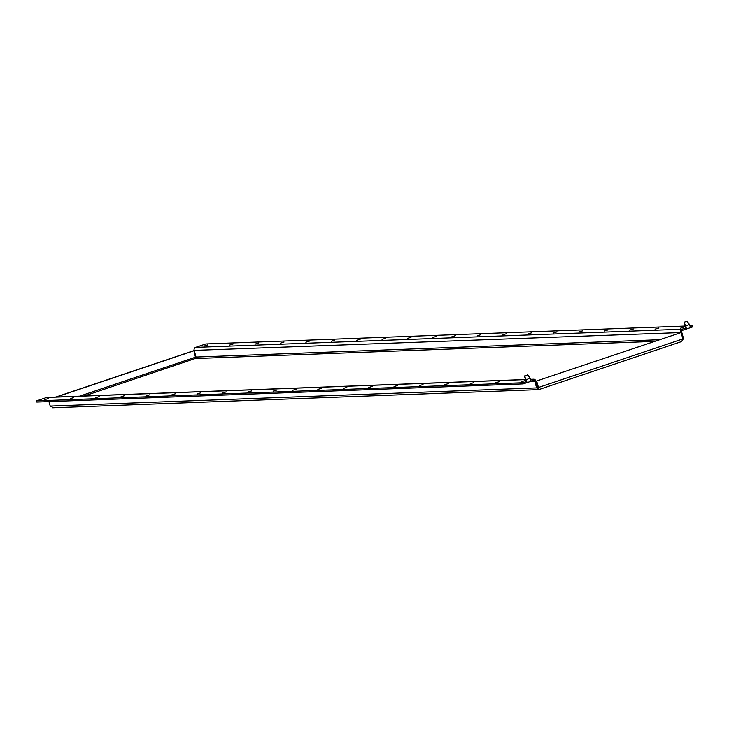 <?xml version="1.0" encoding="UTF-8"?>
<svg xmlns="http://www.w3.org/2000/svg" width="729" height="729" viewBox="0 0 729 729"><rect width="100%" height="100%" fill="white"/><g stroke="black" fill="none" stroke-linecap="round" stroke-linejoin="round"><path stroke-width="1.09" d="M44.834 399.629L48.424 398.526L44.834 399.629M70.23 398.681L73.82 397.578L70.23 398.681M95.627 397.733L99.217 396.631L95.627 397.733M121.023 396.786L124.613 395.683L121.023 396.786M146.42 395.838L150.01 394.735L146.42 395.838M171.816 394.89L175.407 393.778L171.816 394.89M197.213 393.942L200.803 392.831L197.213 393.942M222.618 392.995L226.2 391.883L222.618 392.995M248.015 392.038L251.596 390.935L248.015 392.038M273.411 391.09L276.993 389.988L273.411 391.09M292.457 390.38L296.047 389.277L292.457 390.38M317.853 389.432L321.443 388.329L317.853 389.432M343.25 388.484L346.84 387.381L343.25 388.484M368.646 387.536L372.237 386.425L368.646 387.536M394.043 386.589L397.633 385.477L394.043 386.589M419.439 385.641L423.03 384.529L419.439 385.641M444.836 384.684L448.426 383.582L444.836 384.684M470.232 383.736L473.823 382.634L470.232 383.736M495.638 382.789L499.219 381.686L495.638 382.789M521.035 381.841L524.616 380.738L521.035 381.841M204.248 345.993L207.829 344.89L204.248 345.993M229.644 345.045L233.225 343.942L229.644 345.045M255.041 344.097L258.622 342.994L255.041 344.097M280.437 343.149L284.018 342.038L280.437 343.149M305.834 342.202L309.424 341.09L305.834 342.202M331.23 341.245L334.821 340.142L331.23 341.245M356.627 340.297L360.217 339.195L356.627 340.297M382.023 339.349L385.614 338.247L382.023 339.349M407.42 338.402L411.01 337.299L407.42 338.402M451.871 336.743L455.452 335.641L451.871 336.743M477.267 335.796L480.848 334.684L477.267 335.796M502.664 334.848L506.245 333.736L502.664 334.848M528.06 333.9L531.641 332.788L528.06 333.9M553.457 332.943L557.038 331.841L553.457 332.943M578.853 331.996L582.444 330.893L578.853 331.996M432.816 337.454L436.407 336.351L432.816 337.454M604.25 331.048L607.84 329.945L604.25 331.048M629.646 330.1L633.237 328.998L629.646 330.1M655.043 329.153L658.633 328.05L655.043 329.153M680.439 328.205L684.03 327.093L680.439 328.205M685.406 328.059L682.034 329.198A2.415 2.187 87.9 0 0 680.594 332.214L681.642 331.859A1.203 1.093 -92.1 0 1 682.362 330.355L685.625 329.253A2.415 0.984 -108.6 0 0 685.743 329.235A2.415 0.984 -108.6 0 0 685.524 325.754L685.251 326.355L689.443 324.441A2.415 0.984 71.4 0 1 689.661 327.913A2.415 0.984 71.4 0 1 689.543 327.932L685.843 329.18M685.625 329.253L685.296 328.096A1.203 0.492 -108.6 0 0 685.36 328.086A1.203 0.492 -108.6 0 0 685.251 326.355M689.443 324.441L687.073 321.207L684.203 322.182L685.287 325.325M685.014 325.918L684.203 322.182M524.789 375.818L525.6 379.554L524.515 376.41L527.668 374.852L530.038 378.078A2.415 0.984 71.4 0 1 530.247 381.549A2.415 0.984 71.4 0 1 530.138 381.577L526.438 382.816M523.212 383.901L36.778 402.08L36.45 400.923L522.884 382.752L523.212 383.901L526.21 382.889A2.415 0.984 -108.6 0 0 526.329 382.871A2.415 0.984 -108.6 0 0 526.11 379.399L525.882 378.962M522.884 382.752L525.891 381.741A1.203 0.492 -108.6 0 0 525.946 381.732A1.203 0.492 -108.6 0 0 525.837 379.991L530.038 378.078M36.45 400.923L46.638 397.496A2.415 2.187 -92.1 0 1 47.203 397.387L525.591 379.517L525.837 379.991M530.357 381.504L533.4 380.474A1.203 1.093 -92.1 0 1 534.776 381.276L535.815 380.93A2.415 2.187 87.9 0 0 533.072 379.317L530.666 380.128M536.17 381.149L681.086 332.542L536.17 381.149L538.649 388.384L537.692 387.564L535.815 380.93L534.767 381.276L536.653 387.919L537.692 387.564M537.975 387.5L538.476 387.482L536.681 381.13M682.472 338.848L683.52 338.502L681.661 341.527L682.882 338.894L681.086 332.542M682.882 338.894L538.476 387.482L538.54 389.641L52.698 407.793M538.23 388.265L538.977 389.559L536.653 387.919L50.219 406.089L53.381 407.684M681.661 341.527L538.977 389.559L681.661 341.527M55.832 397.068L193.458 350.758L193.969 350.74L195.746 358.513L196.046 357.028L194.16 350.385A2.415 2.187 -92.1 0 1 195.6 347.368L205.788 343.942L685.078 326.036M689.771 327.859L692.55 326.92L692.222 325.772L689.971 325.854M692.222 325.772L690.081 326.492M194.16 350.385L680.695 332.552M683.52 338.502L681.642 331.859L680.594 332.214M193.969 350.74L56.343 397.05M195.955 358.258L84.327 396.002M50.219 406.089L48.952 401.624M526.001 381.704L526.21 382.889M654.36 341.382L195.746 358.513M659.308 339.714L196.046 357.028M682.034 329.198L195.6 347.368M195.764 357.092L79.598 396.184M533.072 379.317L530.548 379.417M525.627 379.599L46.638 397.496M530.548 381.44L534.767 381.276M685.743 329.235L689.661 327.913M526.329 382.871L530.247 381.549M533.637 379.217L530.521 379.335"/></g></svg>

